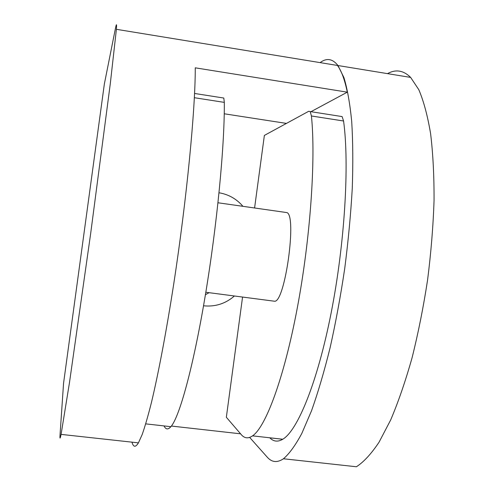 <?xml version="1.0" encoding="UTF-8"?>
<svg xmlns="http://www.w3.org/2000/svg" width="494" height="494" viewBox="0 0 494 494"><rect width="100%" height="100%" fill="white"/><g stroke="black" fill="none" stroke-linecap="round" stroke-linejoin="round"><path stroke-width="0.74" d="M104.358 83.986L115.33 28.961C116.473 23.193 116.831 23.311 116.393 29.313L110.298 83.671L90.6 234.02L69.481 382.572L61.083 434.387C60.07 439.277 59.731 439.283 60.07 434.424L63.553 383.295L104.358 83.986M132.015 442.309C133.417 447.317 135.554 447.502 138.425 442.865L142.167 434.578C144.983 426.557 148.083 415.831 151.467 402.388C158.42 373.353 166.373 331.443 173.746 283.859C186.763 199.156 195.414 108.939 195.26 67.826L347.301 92.168C344.695 79.62 341.41 70.716 337.458 65.455L116.393 29.313M242.937 206.325C236.589 198.928 228.623 194.408 219.033 192.771M203.528 305.798C215.217 306.972 225.511 303.699 234.403 295.986M171.393 426.05L240.578 433.818M286.44 123.407L224.245 113.787M310.954 111.7L347.301 92.168M209.11 292.683L205.418 294.696M320.112 62.621L320.31 62.479C326.756 57.742 332.641 58.761 337.964 65.535L343.91 77.546C347.325 88.784 349.925 103.4 351.703 121.388C352.932 141.191 353.117 163.526 352.265 188.387C350.777 214.297 348.258 241.047 344.707 268.631C340.607 296.11 335.759 322.397 330.159 347.504C324.249 371.371 318.043 392.458 311.529 410.773L301.791 433.485C295.369 445.421 289.249 453.85 283.451 458.765C277.202 462.94 271.793 462.396 267.211 457.129L249.655 437.406M387.747 73.501C395.873 69.098 403.505 70.401 410.644 77.416L418.795 89.673C423.654 101.035 427.594 115.72 430.614 133.72C432.997 153.492 434.146 175.728 434.053 200.422C433.195 226.141 431.04 252.638 427.588 279.919C423.432 307.077 418.264 333.024 412.076 357.767C405.438 381.275 398.3 402.017 390.661 419.986L379.034 442.235C371.235 453.893 363.689 462.069 356.402 466.762L283.451 458.765M340.286 116.294L342.095 116.578L343.571 120.999C349.517 164.156 344.818 243.659 331.104 313.116C317.395 382.671 297.53 430.663 282.753 439.246C277.863 442.13 273.546 441.655 269.81 437.82L269.786 437.789M282.142 439.604L281.617 439.117M273.781 301.136L274.398 301.21C284.902 303.649 297.332 214.316 286.718 212.568L217.99 202.768M254.583 207.986L264.37 135.418L308.756 111.261L310.207 111.582L311.424 115.979C315.894 159.087 310.393 238.855 297.153 308.701C283.92 378.651 265.661 427.044 252.57 435.856C248.235 438.82 244.462 438.406 241.263 434.615L226.345 417.269L242.56 297.055M164.051 425.952C165.793 429.613 168.071 429.86 170.881 426.693C179.347 417.257 193.154 367.746 205.078 296.733C217.002 225.826 224.714 145.341 224.313 102.382L223.807 98.04L194.574 93.465M269.81 437.82L281.642 439.147M343.571 120.999L311.424 115.979M224.313 102.382L194.364 97.707M138.425 442.865L61.083 434.387M410.644 77.416L337.964 65.535M274.398 301.21L205.819 292.257M282.753 439.246L252.57 435.856M342.095 116.578L310.207 111.582M170.881 426.693L145.724 423.864"/></g></svg>
